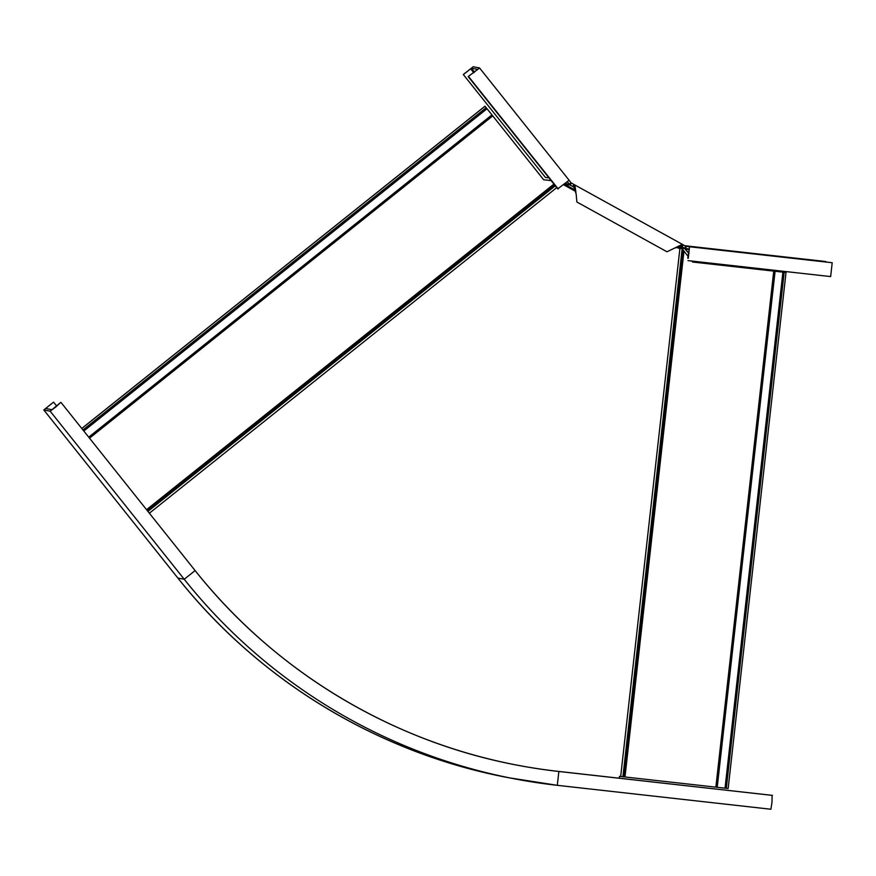 <?xml version="1.0" encoding="UTF-8"?>
<svg xmlns="http://www.w3.org/2000/svg" width="876" height="876" viewBox="0 0 876 876"><rect width="100%" height="100%" fill="white"/><g stroke="black" fill="none" stroke-linecap="round" stroke-linejoin="round"><path stroke-width="1.31" d="M688.536 256.942L682.152 248.707L622.924 776.749L619.442 776.366L619.233 778.206M681.134 248.587L682.601 248.751M715.867 787.163L773.749 271.111L786.024 272.491L728.142 788.531L622.924 776.749M678.67 248.313L676.677 247.218M575.893 191.548L563.739 184.836M786.024 272.491L692.587 262.012L691.81 261.037M773.749 271.111L692.587 262.023M89.505 438.164L492.728 115.895L491.951 114.876L484.954 106.215L81.775 428.463M81.796 428.506L485.019 106.226M492.728 115.895L543.668 179.766L551.146 180.598L543.668 179.766M772.446 795.397L558.855 771.482L557.3 785.323L770.891 809.249L771.975 802.372L772.106 795.342L558.351 771.384A543.438 542.879 -79.2 0 1 517.431 765.208M56.732 406.114L53.556 402.128L45.618 408.512L51.969 409.716L60.707 402.412L55.823 406.946L50.151 411.173L43.8 409.957L53.556 402.128M567.374 181.858L570.199 185.11L573.857 187.081L576.156 193.99L576.879 202.006L666.986 251.784L576.879 202.006M463.36 74.569L545.419 177.445L463.36 74.569L471.387 68.197L477.738 69.412L468.167 76.562L557.727 188.844L569.115 180.248L479.555 67.967L468.167 76.562M463.262 74.548L473.193 66.751L479.544 67.956L569.115 180.248M569.104 180.27L571.043 182.843L569.225 184.299L565.338 183.555M548.956 177.839L545.419 177.445M571.043 182.843L574.93 185.022L573.9 187.103M574.93 185.022L576.145 194.406M566.476 186.347L566.958 185.559L564.56 184.179M566.389 186.303L566.849 185.482M688.273 258.267L689.532 246.758L685.667 246.244L684.55 248.28L681.232 246.375L675.297 247.908M685.875 246.331L682.349 244.349L666.986 251.784M677.783 246.725L679.732 247.514M571.316 183.084L570.199 185.11L564.702 184.069M687.737 258.201L689.27 249.069L684.55 248.28L685.755 248.664L686.017 246.353M825.849 261.53L684.736 245.718L832.2 262.734L830.645 276.586L687.978 260.61L830.645 276.586M684.517 248.434L688.985 253.547M689.313 249.507L685.503 249.08L688.996 253.449M682.382 244.371L681.189 246.364M682.886 249.288L623.712 776.837M679.918 248.456L620.679 776.508M556.753 187.617L149.369 513.216M683.959 251.204L624.982 776.979M725.032 788.192L782.914 272.14M717.214 787.316L775.096 271.264M726.303 788.323L784.184 272.283M554.76 185.132L147.387 510.73M555.296 185.8L147.913 511.398M553.928 184.091L146.555 509.69M88.706 437.168L491.951 114.876M83.8 431.003L487.034 108.723M82.957 429.952L486.169 107.682M46.975 408.774L46.297 407.92M770.891 809.249L557.3 785.323A557.377 556.797 -79.2 0 1 515.077 778.95A557.377 556.797 -79.2 0 1 184.223 579.266L195.118 570.572C274.889 671.213 391.517 741.611 517.683 765.263A543.438 542.879 -79.2 0 0 558.855 771.482L558.351 771.384M517.683 765.263A543.438 542.879 -79.2 0 1 195.118 570.583M195.118 570.572L61.046 402.489L195.118 570.572M557.3 785.323L508.715 777.735A557.377 556.797 -79.2 0 1 177.872 578.061L184.223 579.266L50.151 411.173M177.872 578.05L43.8 409.957L177.872 578.061C259.69 681.276 379.319 753.48 508.715 777.735M474.551 72.16L471.387 68.197M558.22 188.942L468.671 76.661M473.796 72.763L470.62 68.766M566.958 185.559L575.696 190.388M682.316 244.327L575.017 185.066M573.911 184.486L572.794 186.522M678.528 247.131L684.55 248.28M689.27 249.069L689.532 246.758L832.2 262.734M683.236 244.875L682.119 246.901M574.974 185.044L682.349 244.349M679.491 247.481L685.514 248.62"/></g></svg>
